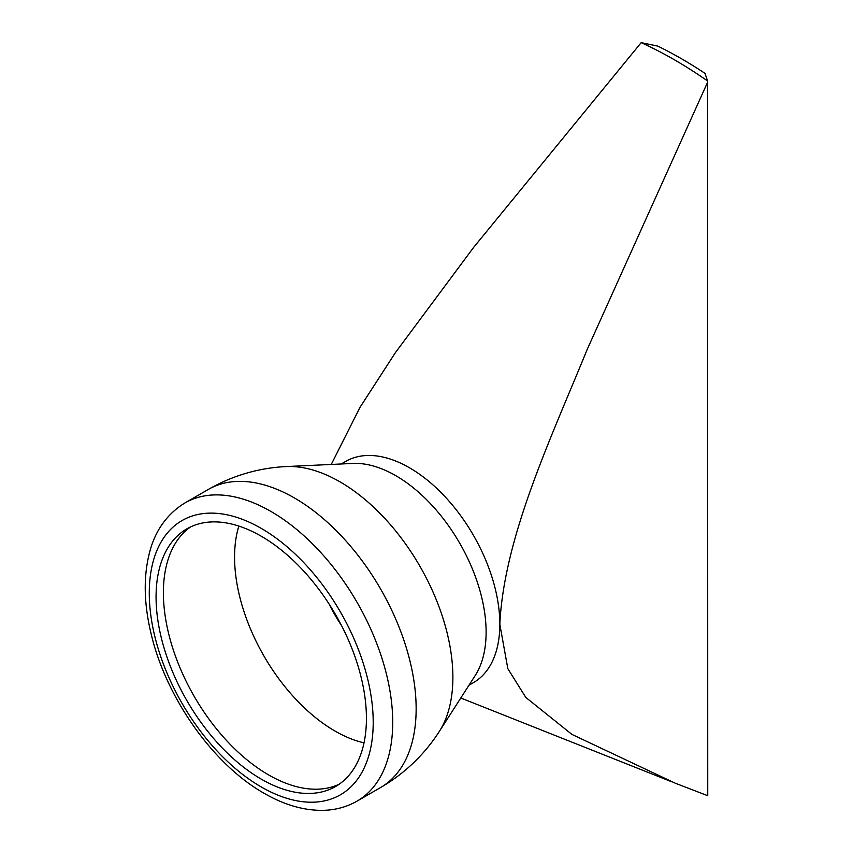 <?xml version="1.0" encoding="UTF-8"?>
<svg xmlns="http://www.w3.org/2000/svg" width="853" height="853" viewBox="0 0 853 853"><rect width="100%" height="100%" fill="white"/><g stroke="black" fill="none" stroke-linecap="round" stroke-linejoin="round"><path stroke-width="1.28" d="M190.624 526.887A148.742 85.876 -120 0 0 182.403 534.042A148.742 85.876 -120 0 0 175.281 655.658A148.742 85.876 -120 0 0 268.567 774.887A148.742 85.876 -120 0 0 328.885 787.756A148.742 85.876 -120 0 0 339.185 784.216M238.851 526.066A142.024 81.995 -120 0 0 334.994 731.042A142.024 81.995 -120 0 0 364.007 742.856M261.242 536.217A148.742 85.876 -120 0 0 186.871 528.849A148.742 85.876 -120 0 0 164.075 648.035A148.742 85.876 -120 0 0 261.242 779.12A148.742 85.876 -120 0 0 335.613 786.487A148.742 85.876 -120 0 0 358.42 667.291A148.742 85.876 -120 0 0 261.242 536.217M329.173 604.159A110.453 63.772 -120 0 0 341.541 625.59M208.345 489.43A172.146 99.385 -120 0 1 294.424 497.96A172.146 99.385 -120 0 1 416.147 708.79A172.146 99.385 -120 0 1 380.491 787.596A172.146 172.146 0 0 0 439.295 731.49L439.295 731.49A159.607 92.145 -120 0 0 340.016 481.86A159.607 92.145 -120 0 0 286.341 466.559L286.341 466.559A172.146 172.146 0 0 0 208.345 489.43L184.93 502.95C163.051 516.332 153.881 536.366 150 550.825C143.347 575.093 143.667 602.527 150.949 633.118C165.749 697.221 212.909 764.416 264.099 793.269C284.241 804.944 303.945 810.638 323.223 810.35C335.549 810.041 346.83 806.959 357.076 801.116A172.146 99.385 -120 0 0 383.455 663.165A172.146 99.385 -120 0 0 270.998 511.48A172.146 99.385 -120 0 0 184.93 502.95M439.295 731.49L475.249 675.459A127.737 73.753 -120 0 0 395.792 475.686A127.737 73.753 -120 0 0 352.833 463.435L286.341 466.559M468.979 685.226L473.362 682.699A127.737 73.753 -120 0 0 499.826 624.215A127.737 73.753 -120 0 0 409.493 467.775A127.737 73.753 -120 0 0 345.625 461.441L341.243 463.979M707.606 81.003L704.973 73.358A436.533 252.03 -120 0 0 657.748 46.094L641.168 42.65A440.127 254.109 -120 0 1 674.382 59.774A440.127 254.109 -120 0 1 707.606 81.003L707.745 795.71L675.16 783.161L571.915 734.401L525.789 697.423L507.812 668.624L499.826 624.215C504.027 536.622 551.486 437.216 587.152 349.538L707.745 81.92M331.252 464.448L359.998 407.35L395.355 352.705L473.596 247.434L641.168 42.65M261.242 786.956A158.349 91.42 -120 0 0 373.209 722.31A158.349 91.42 -120 0 0 261.242 528.38A158.349 91.42 -120 0 0 149.275 593.016A158.349 91.42 -120 0 0 261.242 786.956M380.491 787.596L357.076 801.116M460.78 697.999L671.706 781.785"/></g></svg>

